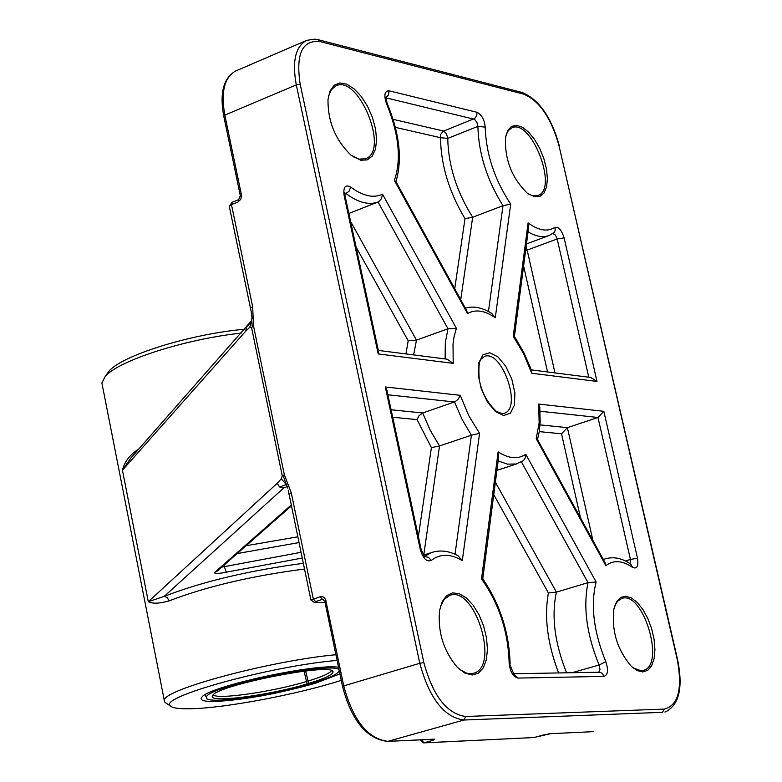 <?xml version="1.0" encoding="UTF-8"?>
<svg xmlns="http://www.w3.org/2000/svg" width="782" height="782" viewBox="0 0 782 782"><rect width="100%" height="100%" fill="white"/><g stroke="black" fill="none" stroke-linecap="round" stroke-linejoin="round"><path stroke-width="1.17" d="M251.696 313.944L250.455 308L252.645 306.671L231.462 204.63L238.109 201.952L238.735 199.615M251.931 318.606L253.114 316.505L252.645 306.671M251.706 320.112L252.303 326.925L251.53 327.492L282.253 475.788L284.365 474.762L253.593 326.338L252.303 326.925M253.593 326.338L253.114 316.505M251.491 320.884L249.829 327.238L251.53 327.492M250.866 322.292L247.395 326.172M138.844 448.985C130.007 454.528 124.534 461.605 122.432 470.217L245.714 331.157L246.496 327.15M245.714 331.157L249.829 327.238M283.045 475.29L286.339 484.566L279.555 486.951L277.17 483.305L148.306 601.71C152.588 603.89 159.508 603.606 169.059 600.879L167.25 597.575L164.23 596.363L148.306 601.71L122.432 470.217L130.78 458.115M286.583 484.752L281.227 478.867L277.17 483.305M282.253 475.788L281.227 478.867M287.835 488.183L286.29 484.351L287.805 483.745L284.365 474.762M288.284 490.412L288.969 494.185M325.038 602.472L314.833 602.316L315.488 601.573L313.259 598.738L291.256 492.748L289.008 493.901M291.256 492.748L287.805 483.745M310.425 683.448L307.072 683.937L304.071 671.122M305.645 670.936L308.597 683.478L311.969 683.409C327.873 678.581 336.778 674.631 338.655 671.572C348.44 657.985 202.567 686.723 206.497 697.642L205.383 695.394L205.754 694.338M307.072 683.937C268.764 695.54 207.425 703.409 212.528 695.872C214.2 685.599 336.25 661.552 332.946 672.109C332.448 674.895 324.325 678.688 308.597 683.478M310.444 683.869C270.005 696.097 205.011 704.846 206.497 697.642M306.221 681.611C272.39 691.816 218.149 699.694 213.193 694.973M331.548 670.712C329.515 673.458 321.578 676.938 307.756 681.151M205.822 696.283L205.383 695.394M303.308 563.323C248.969 570.528 202.606 581.544 164.23 596.363L283.7 487.997L287.385 486.521M244.688 329.222C190.388 333.973 121.503 355.575 108.835 371.372L106.547 374.578M102.403 385.643L101.885 382.975L105.15 376.543C117.955 360.737 185.119 339.065 241.247 333.112M335.918 654.73C270.65 660.692 162.49 689.773 164.298 700.418L164.855 702.295L166.449 703.341M341.255 680.33C299.164 694.064 226.164 707.945 191.443 708.736C179.733 709.069 172.763 708.169 170.544 706.038C156.429 697.593 270.621 665.961 337.11 660.419M338.528 667.242C315.126 663.371 209.83 686.264 202.098 696.86C199.039 700.203 203.584 701.737 215.724 701.474C245.118 699.753 278.245 693.702 315.117 683.331L339.916 673.928M642.755 671.943L647.76 670.311L651.641 665.765L654.094 658.698L654.935 649.676L654.104 639.432L651.68 628.767L647.848 618.533L642.912 609.52L637.262 602.443L631.338 597.868L625.61 596.187L620.537 597.546L616.539 601.857L613.938 608.807C611.387 630.82 617.281 650.096 631.612 666.626L637.31 670.643L642.755 671.943M534.536 196.79L539.834 196.438L543.959 193.066L546.55 186.976L547.41 178.707L546.481 168.961L543.842 158.56L539.727 148.385L534.458 139.274L528.495 132.011L522.327 127.202L516.472 125.286L511.448 126.449L507.684 130.604L505.534 137.427C504.586 159.508 511.848 178.1 527.322 193.193L534.536 196.79M360.766 160.222L367.208 159.899L372.261 156.097L375.477 149.206L376.601 139.851L375.536 128.883L372.379 117.29L367.423 106.088L361.098 96.274L353.963 88.737L346.651 84.143L339.828 82.951L334.11 85.287L330.033 90.986L328 99.529C327.795 121.64 335.498 140.203 351.079 155.217L360.766 160.222M472.348 675.013L478.467 673.136L483.266 667.896L486.336 659.793L487.45 649.51L486.521 637.936L483.628 626.03L479.024 614.789L473.09 605.141L466.307 597.898L459.249 593.694L452.514 592.883L446.669 595.591L442.231 601.593L439.592 610.41C437.646 632.022 443.56 650.995 457.323 667.32L464.938 673.116L472.348 675.013M495.28 317.717L510.705 204.131C494.537 179.645 486.042 153.976 485.211 127.114C484.429 119.626 481.683 114.68 477 112.285L389.006 90.8C384.539 91.025 383.708 95.287 386.503 103.605C398.967 134.162 401.586 159.743 394.353 180.329L395.839 181.463L466.61 310.405L467.489 313.553C475.564 309.056 484.82 310.444 495.28 317.717L491.761 313.445C482.211 307.502 473.423 305.742 465.388 308.186M510.705 204.131L503.002 205.686L472.67 217.249C456.629 191.746 448.321 165.471 447.754 138.404L446.463 133.751L443.648 131.044L393.072 119.323M378.322 350.414L447.03 359.163L453.208 363.356L453.013 344.129L454.039 336.847L456.395 328.303L447.978 328.772L416.483 340.121L350.551 221.365M456.395 328.303L382.525 194.18L381.43 198.696L378.644 201.756L348.85 213.466M378.214 353.923L378.508 351.265L345.097 196.018L344.09 195.305L378.214 353.923L453.208 363.356M387.872 394.783L454.498 401.987L462.152 419.533L471.409 435.203L479.571 433.365L468.77 415.672L460.236 395.321L458.291 399.103L455.085 401.743L422.661 412.974L391.098 409.778M460.236 395.321L385.321 386.973L420.325 549.678C423.101 558.602 426.747 562.19 431.253 560.43C440.188 553.548 450.53 553.607 462.299 560.616L458.047 555.748C448.888 550.821 440.031 549.756 431.469 552.561L424.45 556.491M385.321 386.973L387.002 390.726L421.254 549.902M498.154 460.921L507.43 464.127L515.983 464.019L523.471 460.647L525.181 457.91L525.778 454.283C518.026 459.503 508.818 458.711 498.144 451.888L498.701 456.756L482.768 578.836M498.144 451.888L481.526 578.934C498.994 603.567 508.202 631.563 509.15 662.921C510.05 671.621 513.002 676.684 518.007 678.092L604.036 676.381C607.995 674.856 608.572 669.959 605.776 661.699C593.616 631.582 590.39 605.014 596.128 582.004L588.025 582.649L556.403 592.15L495.377 482.23M481.526 578.934L482.787 578.885C500.099 604.232 509.219 632.638 510.128 664.104M537.537 439.611L539.306 431.312L540.176 422.231L539.805 407.49L538.69 404.059L539.15 422.876L536.208 438.722L605.874 565.64C613.479 559.834 622.364 560.42 632.55 567.39C636.988 569.267 638.64 566.207 637.486 558.201L603.841 411.312L597.986 417.48L567.38 427.656L540.02 424.88M536.208 438.722L537.498 439.552L604.916 562.385L605.874 565.64M531.76 373.239L530.655 368.224L523.93 352.79L515.856 338.753L514.4 336.592L513.256 336.387L523.588 353.63L531.76 373.239L596.998 381.44L590.713 377.452L531.261 369.886M596.998 381.44L564.105 237.884C561.642 230.055 558.543 226.565 554.819 227.415C547.468 232.059 538.563 230.553 528.094 222.909L528.612 227.591L514.39 336.563M552.962 233.574L555.367 235.04L557.175 238.969L527.166 250.093L526.051 247.21M493.755 494.664L548.417 592.971L556.403 592.15C551.251 615.981 554.643 642.863 566.579 672.784M539.257 431.625L561.525 433.805L567.38 427.656L592.952 540.587M554.976 372.906L527.166 250.093L525.612 250.582M385.839 97.799L474.596 119.343L476.912 122.344L477.89 126.381L447.754 138.404L440.471 137.671C440.921 165.07 449.093 192.059 465.007 218.647L472.67 217.249L460.725 299.692M395.34 127.368L440.471 137.671L440.716 134.24L443.179 131.268L474.713 118.453L476.746 115.746L477 112.285M356.084 247.053L408.194 340.786L416.483 340.121L413.639 354.911M392.701 417.236L417.06 419.621L418.957 415.799L422.661 412.974L430.286 430.413L439.543 445.955L431.41 447.627L418.37 536.511M440.491 606.285L444.254 599.286L449.591 595.483C474.596 584.897 500.06 666.323 473.833 673.185L470.549 673.732L466.698 673.204L459.454 669.333M614.662 606.128L617.614 601.231L621.573 598.572C642.765 589.687 665.814 664.876 643.527 670.35L641.035 670.761L632.951 667.808M328.479 96.186L331.324 89.725L335.761 85.952C358.205 73.948 389.68 150.134 365.859 158.629L359.065 159.176L353.024 156.674M505.983 135.188L508.339 130.574L511.731 127.886C531.017 117.877 558.631 188.648 538.124 195.432L532.913 195.813L528.564 194.083M550.46 733.682L590.762 731.786L550.46 733.682L533.871 737.543L423.971 742.832L421.85 740.143L420.638 740.671L423.531 742.9L433.169 740.271L431.781 739.322M534.585 737.397L543.236 735.041M283.7 487.997L279.555 486.951M455.016 554.262L471.409 435.203L439.543 445.955L423.746 555.005M291.393 505.876L217.523 570.86L214.727 572.395C214.219 573.9 218.08 573.822 226.301 572.18L224.346 566.647L221.765 567.126M291.217 505.025L214.727 572.395M226.301 572.18L302.214 558.055M301.021 552.317L224.346 566.647L224.043 565.122M297.805 536.814L246.076 545.748M237.181 553.568L298.998 542.571M169.059 600.879C206.761 586.451 251.912 575.835 304.491 569.042M503.94 413.375L501.643 413.541L496.199 411.185C487.313 402.906 481.663 392.368 479.239 379.573C477.655 355.986 481.927 359.652 484.214 356.572C501.428 348.42 522.562 407.793 504.38 413.228L503.989 413.355M503.686 415.506L510.431 413.17L514.419 405.115L514.898 392.965L511.799 379.114L505.739 366.23L497.87 356.827L489.728 352.75L482.914 354.862L478.789 362.799L478.222 375.018L481.341 389.094L487.518 402.163L495.505 411.596L503.686 415.506M559.032 145.823L677.261 659.509C682.657 688.971 678.336 705.501 664.299 709.088L465.701 716.488C446.854 713.849 432.896 695.872 423.834 662.549L300.21 84.319C295.596 53.997 302.223 39.745 320.092 41.573L523.725 94.163C539.521 100.829 551.29 118.043 559.032 145.823L677.574 659.558M382.525 194.18C373.444 198.452 362.838 196.077 350.727 187.074C345.351 184.249 343.132 186.996 344.09 195.305M596.128 582.004L525.778 454.283M528.094 222.909L513.256 336.387M603.841 411.312L538.69 404.059M462.299 560.616L479.571 433.365M394.353 180.329L467.489 313.553M677.261 659.509L677.583 659.597C683.224 687.29 679.275 704.68 665.746 711.776L664.876 712.011M664.299 709.088L662.608 712.314L463.912 720.027L387.931 741.336C367.736 738.814 352.985 720.271 343.699 685.697L325.615 599.52L323.807 597.174L321.246 596.373L310.913 600.019M465.701 716.488L463.912 720.027C444.049 717.289 429.347 698.375 419.807 663.283L342.487 686.273M423.834 662.549L419.807 663.283L296.3 84.896L224.825 115.12C220.778 92.208 224.287 77.545 235.372 71.142L236.115 70.82M300.21 84.319L296.3 84.896C292.057 61.69 295.332 46.93 306.143 40.615L235.372 71.142C223.408 78.22 219.527 93.175 223.73 116L224.825 115.12L241.433 194.816L240.915 199.117L238.109 201.952M320.092 41.573L318.45 39.774L314.745 39.159L306.788 40.341M523.725 94.163L522.151 92.501L318.665 39.833M485.211 127.114L477.89 126.381C478.594 153.555 486.961 179.987 503.002 205.686L488.437 311.49M386.503 103.605L387.09 103.214L385.829 97.105L384.9 97.76M385.839 97.711L388.546 94.896L389.006 90.8M344.803 192.998L346.045 193.613C358.029 202.518 368.703 205.324 378.068 202.03L447.978 328.772L445.32 342.663L445.114 358.918M344.813 194.102L348.909 191.453L350.727 187.074M345.048 195.803L344.803 192.46L343.885 193.037M431.253 560.43L428.409 557.253L424.548 556.588M423.727 556.95L424.831 556.872L421.283 550.039L420.325 549.678M521.477 462.006L588.025 582.649C582.981 607.057 586.686 634.515 599.11 665.023L599.999 669.46L598.817 672.217M605.776 661.699L599.11 665.023L572.092 672.686M513.686 673.732L599.716 672.217L602.277 673.341L604.036 676.381M513.119 673.742L518.007 678.092M513.706 673.781L509.15 662.921M540.079 411.224L597.986 417.48L630.439 559.462L637.486 558.201M606.236 558.534L605.141 558.876C613.782 556.393 622.364 558.201 630.898 564.301L632.55 567.39M625.365 560.997L630.439 559.462L630.165 563.802M603.293 559.433L605.141 558.876L603.381 559.58M554.819 227.415L555.259 229.908L554.506 232.176L549.472 235.372C543.265 237.826 536.12 236.653 528.055 231.853M588.778 377.207L557.175 238.969L564.105 237.884M548.417 592.971C544.028 616.9 547.429 643.557 558.622 672.931M561.525 433.805L580.547 517.987M523.598 265.997L547.547 371.958M465.007 218.647L454.723 288.744M408.194 340.786L405.936 353.923M417.06 419.621L431.41 447.627M240.348 195.754L241.433 194.816M232.577 202.264L231.462 204.63L229.263 206.272L232.049 202.313L238.686 199.635L240.318 195.647L223.76 116.107M229.312 206.477L251.286 311.989M543.519 734.963L549.726 733.751M433.169 740.271L434.733 739.127L387.481 741.404C366.396 738.746 351.392 720.349 342.477 686.225L324.813 601.378M315.488 601.573L322.419 599.393L320.19 596.558M323.523 599.413L322.419 599.393L324.804 601.319L325.996 600.732M423.394 739.713L421.772 739.792M314.833 602.316L325.058 602.57M251.227 311.715L251.99 317.844M251.99 317.863L251.54 320.718M251.53 320.747L130.741 458.164M288.235 490.167L310.894 599.902L314.237 602.414M332.526 671.288L332.946 672.109M108.835 371.372L105.15 376.543M101.885 382.975L164.298 700.418M170.544 706.038L164.855 702.295M559.365 146.019C551.633 117.623 539.297 99.803 522.366 92.559M387.1 103.244C399.553 133.204 402.505 159.342 395.946 181.649M548.505 235.734L526.482 243.925M431.469 552.561L423.365 555.122M473.051 673.41L473.833 673.185M642.921 670.526L643.527 670.35M365.311 158.844L365.859 158.629M423.531 742.9L533.871 737.543M420.628 740.632L420.462 739.85M387.481 741.404L434.284 739.205M593.176 731.453L590.332 731.854M517.332 463.687L496.922 470.393"/></g></svg>
